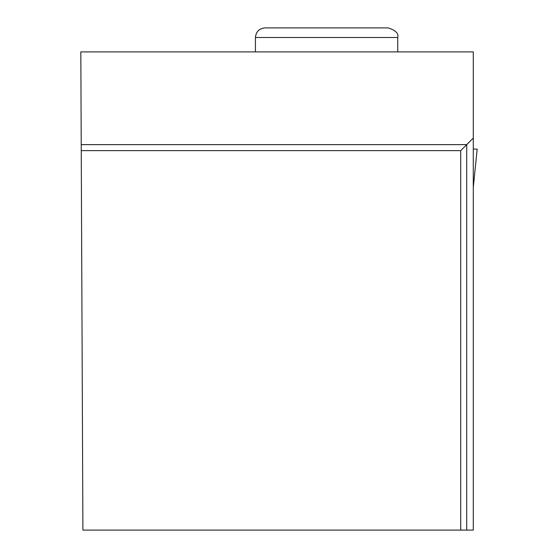 <?xml version="1.0" encoding="UTF-8"?>
<svg xmlns="http://www.w3.org/2000/svg" width="558" height="558" viewBox="0 0 558 558"><rect width="100%" height="100%" fill="white"/><g stroke="black" fill="none" stroke-linecap="round" stroke-linejoin="round"><path stroke-width="0.84" d="M473.282 152.048L473.282 149.098L477.181 149.098L473.282 187.397M460.727 530.1L473.282 530.1L473.282 51.901L80.819 51.901L82.905 530.1L460.727 530.1L460.727 150.625L81.245 150.625M473.282 138.063L466.725 144.627L81.224 144.627M466.725 530.1L466.725 144.627L460.727 150.625M397.742 37.498C398.858 33.473 395.657 30.271 388.145 27.9L265.022 27.9C259.191 28.472 255.989 31.666 255.424 37.498L397.742 37.498L397.742 51.901M477.181 149.098L473.282 187.432M255.424 37.498L255.424 51.901"/></g></svg>
